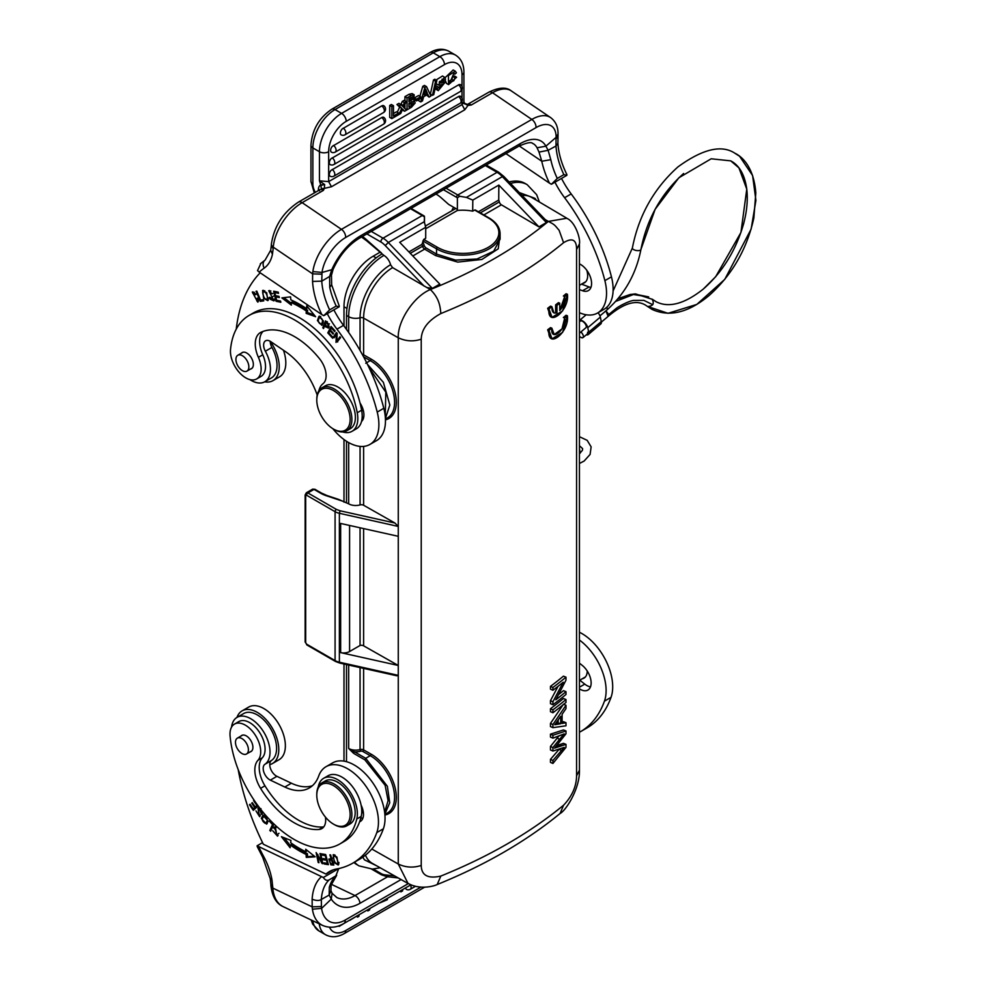 <?xml version="1.0" encoding="UTF-8"?>
<svg xmlns="http://www.w3.org/2000/svg" width="986" height="986" viewBox="0 0 986 986"><rect width="100%" height="100%" fill="white"/><g stroke="black" fill="none" stroke-linecap="round" stroke-linejoin="round"><path stroke-width="1.48" d="M404.568 111.258L402.67 109.138L400.747 113.464L398.862 114.549L401.733 108.349L399.071 105.687L401.006 104.565L402.633 106.439L404.42 102.593L406.281 101.521L403.557 107.215L406.478 110.149L404.568 111.258L402.337 109.89M416.412 99.179L420.628 96.751L420.628 98.489L416.412 100.917L416.412 99.179L414.551 98.107M420.628 96.751L418.52 95.531L414.675 97.75M416.412 100.917L414.946 100.079M414.305 99.549L414.305 98.637M456.592 77.253L454.497 76.045L452.845 76.526L454.953 77.746L456.592 77.253L448.556 84.611L448.42 75.602L455.298 71.177L456.419 72.816L454.805 74.184L452.734 72.976M454.805 74.184L454.004 72.989L449.826 82.738L453.868 80.642L451.773 79.422L448.531 81.702L450.639 82.91M452.87 76.526L451.761 79.422M453.868 80.642L454.965 77.734M455.298 71.177L453.19 69.957L445.093 77.721M444.945 79.607L446.448 83.403L448.556 84.611M411.187 97.158L408.919 99.413M409.153 99.266L411.125 100.399L408.919 101.694L408.919 98.464L413.023 96.628L412.505 99.413L411.125 100.399M410.533 98.267L412.505 99.413M411.655 101.792L408.919 104.787M413.282 101.41L408.919 103.37L408.919 107.067L413.06 104.319L413.331 101.435M413.06 104.319L411.088 103.185M410.336 103.912L412.308 105.058M404.938 100.745L404.938 96.653L407.045 97.873L407.045 109.828L411.396 107.314L415.192 102.975L413.676 99.598L414.625 99.783M407.045 109.828L404.95 108.608L404.938 104.331M404.938 96.653L408.98 94.323L411.088 95.531L407.045 97.873M411.088 95.531L414.194 94.804L412.099 93.584L408.98 94.323M414.194 94.804L413.664 99.623M439.436 83.021L439.226 82.331L443.343 79.188L443.934 80.285L442.036 79.188M435.726 89.122L437.833 90.33L437.217 88.37L435.122 87.15L435.726 89.122L437.821 90.342M439.226 82.331L440.742 82.947L445.08 82.294L442.973 81.086L439.522 81.468M445.08 82.294L438.228 90.675M435.455 86.916L436.675 86.102L438.782 87.31L437.229 88.37M438.782 87.31L439.399 88.752L443.453 84.18M441.999 84.476L438.795 87.446M443.453 84.143L439.201 85.116M439.189 85.153L438.326 84.944L444.575 77.241L442.48 76.021L436.083 79.989M436.169 83.699L438.326 84.944M444.575 77.241L445.512 79.237L443.934 80.285M435.578 81.197L436.872 80.445L433.778 94.594L432.46 95.346L435.578 81.197L433.47 79.989L434.777 79.237L436.872 80.445M433.47 79.989L430.364 94.138L432.46 95.346M393.476 115.978L398.627 113.008L398.627 114.684L391.824 118.616L389.716 117.396L389.716 105.44L391.368 104.491L393.476 105.712L393.476 115.978M389.716 105.44L391.824 106.661L393.476 105.712M391.824 106.661L391.824 118.616M398.627 113.008L396.52 111.788L393.476 113.55M332.183 169.493A4.03 2.329 60 0 1 334.624 173.043A4.03 2.329 60 0 1 333.971 176.124A4.03 4.03 0 0 1 330.273 176.297A4.018 2.317 -60 0 1 329.324 174.399A4.018 2.317 -60 0 1 329.386 173.709A4.018 2.317 -60 0 1 329.46 173.339A4.018 2.317 -60 0 1 329.62 172.796A4.018 2.317 -60 0 1 330.273 171.416A4.018 2.317 -60 0 1 330.754 170.726A4.018 2.317 -60 0 1 331.148 170.282L458.502 96.542A4.018 2.317 -60 0 1 460.647 96.431M332.183 157.834A4.03 2.329 60 0 1 334.624 161.396A4.03 2.329 60 0 1 333.971 164.477A4.03 4.03 0 0 1 330.273 164.65A4.018 2.317 -60 0 1 329.324 162.752A4.018 2.317 -60 0 1 329.386 162.061A4.018 2.317 -60 0 1 329.46 161.692A4.018 2.317 -60 0 1 329.62 161.137A4.018 2.317 -60 0 1 330.273 159.769A4.018 2.317 -60 0 1 330.754 159.079A4.018 2.317 -60 0 1 331.148 158.635L458.502 84.895A4.018 2.317 -60 0 1 460.647 84.784M333.465 145.423A4.03 2.329 60 0 1 336.09 150.513A4.03 2.329 60 0 1 335.265 152.078A4.03 4.03 0 0 1 331.567 152.251A4.018 2.317 -60 0 1 330.63 150.353A4.018 2.317 -60 0 1 330.68 149.662A4.018 2.317 -60 0 1 330.754 149.293A4.018 2.317 -60 0 1 330.914 148.738A4.018 2.317 -60 0 1 331.567 147.358A4.018 2.317 -60 0 1 332.048 146.68A4.018 2.317 -60 0 1 332.442 146.236L381.73 117.556A4.018 2.317 -60 0 1 383.874 117.445M343.227 128.143A4.03 2.329 60 0 1 345.852 133.221A4.03 2.329 60 0 1 345.026 134.786A4.03 4.03 0 0 1 341.329 134.959A4.018 2.317 -60 0 1 340.38 133.061A4.018 2.317 -60 0 1 340.441 132.37A4.018 2.317 -60 0 1 340.515 132.001A4.018 2.317 -60 0 1 340.675 131.458A4.018 2.317 -60 0 1 341.329 130.078A4.018 2.317 -60 0 1 341.809 129.4A4.018 2.317 -60 0 1 342.204 128.944L381.73 105.909A4.018 2.317 -60 0 1 383.874 105.798M425.114 91.415L424.904 92.142M424.14 94.866L425.225 91.032A17.958 10.365 -60 0 0 425.681 89.073L427.295 93.041L424.14 94.866M425.323 91.908L427.295 93.041M427.838 94.299L423.635 96.714L422.489 100.905L420.739 101.915L424.855 87.581L426.531 86.62L430.919 96.036L429.058 97.121L427.838 94.299M424.855 87.581L422.748 86.374L424.424 85.412L426.531 86.62M426.568 95.026L429.058 97.121M419.001 99.426L418.631 100.708L420.739 101.915M419.888 96.32L422.748 86.374M579.435 289.601L582.553 290.747A15.505 8.948 -120 0 0 588.359 290.599A15.505 8.948 -120 0 0 591.538 284.572A15.505 8.948 -120 0 0 579.435 263.891M590.922 287.431A15.505 8.948 -120 0 1 589.135 286.951L581.493 284.141M582.751 283.426A15.505 8.948 -120 0 0 584.439 282.797A15.505 8.948 -120 0 0 586.793 270.275M343.991 761.143L343.991 663.997M343.991 502.145L343.991 439.546M343.991 325.972L343.991 306.72L346.949 308.482M380.128 252.169L373.164 256.2A41.252 23.812 120 0 0 343.991 306.72M425.299 226.09L455.766 208.502M388.299 876.443L385.255 874.89A15.505 8.948 60 0 1 380.842 873.411A3.106 1.787 120 0 0 381.483 874.828L371.562 869.097M582.307 678.75A15.505 8.948 -120 0 0 584.008 678.121A15.505 8.948 -120 0 0 587.212 670.985M590.478 686.885A15.505 8.948 -120 0 1 584.772 684.124L579.78 680.204M579.435 688.82A15.505 8.948 -120 0 0 587.927 690.052A15.505 8.948 -120 0 0 591.095 681.819A15.505 8.948 -120 0 0 582.11 665.279L579.435 663.171M579.435 640.037A43.421 25.069 60 0 1 605.996 687.439A43.421 25.069 60 0 1 604.443 701.157A142.674 82.38 60 0 1 580.372 731.748L586.953 727.951A142.674 82.38 -120 0 0 611.024 697.361A43.421 25.069 -120 0 0 612.577 683.631A43.421 25.069 -120 0 0 579.435 632.26M580.372 731.748A142.674 82.38 60 0 1 579.435 732.278M345.729 922.428L339.147 926.372L338.617 925.916M380.239 902.745L387.387 899.676L387.387 898.382M359.237 914.638L358.867 916.351L357.561 917.103L356.266 916.351L349.857 920.308M357.561 917.103L357.93 915.39M400.969 890.543L400.969 891.837L399.848 891.196M402.608 889.594L402.608 890.888L400.969 891.837M406.639 889.483A4.018 2.317 -60 0 1 405.936 888.842A4.018 2.317 -60 0 1 405.653 887.831M370.033 908.402L369.577 909.955L367.914 910.928L367.433 909.905M366.78 910.275L367.914 910.928M338.753 868.567L335.77 876.036A55.524 32.057 -120 0 0 329.299 887.326L331.037 885.083M329.299 887.326L329.176 895.091L331.284 899.121A43.421 27.164 115.5 0 0 359.989 903.287L401.08 879.561M330.951 890.654L329.176 895.091M321.609 908.365L331.259 899.109M321.572 908.34L321.424 906.504L312.192 906.861L312.426 909.228A37.53 23.479 115.5 0 0 322.57 925.41C329.558 928.356 336.657 927.715 343.88 923.5A6.508 3.759 60 0 0 345.211 920.049A31.022 19.4 -64.5 0 1 321.572 908.34L312.426 909.228M332.048 893.341L331.284 899.121M321.424 906.504L321.337 899.442C319.291 900.884 316.223 900.797 312.131 899.207L312.192 906.861L272.839 888.115L272 880.091L270.213 878.39L270.879 884.38M329.151 895.066L321.35 899.454M316.789 795.246L316.789 794.223A24.81 14.322 60 0 1 321.929 782.872A24.81 14.322 60 0 1 332.812 783.291A24.81 14.322 60 0 1 350.24 804.983A24.81 14.322 60 0 1 346.752 825.849A24.81 14.322 60 0 1 335.869 825.43A24.81 14.322 60 0 1 334.34 824.616L333.465 824.111A23.578 13.607 -120 0 0 334.92 824.875A23.578 13.607 -120 0 0 350.067 812.772A23.578 13.607 -120 0 0 332.011 784.856A23.578 13.607 -120 0 0 316.789 795.246A23.578 13.607 -120 0 0 333.465 824.111M321.929 782.872L325.22 780.974A24.81 14.322 60 0 1 336.103 781.393A24.81 14.322 60 0 1 353.53 803.072A24.81 14.322 60 0 1 350.042 823.951L346.752 825.849M250.062 751.936A9.305 5.374 -120 0 0 250.986 751.578A9.305 5.374 -120 0 0 252.293 743.752A9.305 5.374 -120 0 0 245.76 735.618A9.305 5.374 -120 0 0 241.681 735.47A9.305 5.374 -120 0 0 240.917 736.086M236.209 746.192A9.145 5.287 60 0 1 237.367 738.132A9.145 5.287 60 0 1 247.683 745.921A9.145 5.287 60 0 1 246.525 753.982A9.145 5.287 60 0 1 236.209 746.192M318.231 787.013A27.916 16.121 60 0 1 323.679 778.287A27.916 16.121 60 0 1 335.906 778.755A27.916 16.121 60 0 1 356.796 818.984A91.193 52.652 60 0 1 339.788 843.979A91.193 52.652 60 0 1 299.806 842.426A91.193 52.652 60 0 1 230.083 735.975A21.717 12.535 60 0 1 234.495 724.081A21.717 12.535 60 0 1 244.01 724.451A21.717 12.535 60 0 1 258.628 741.657A21.717 12.535 60 0 1 257.962 760.28A24.81 14.322 -120 0 0 260.575 788.344A70.721 40.833 -120 0 0 298.548 825.048A70.721 40.833 -120 0 0 319.057 829.46A18.611 10.747 -120 0 0 321.818 828.622A18.611 10.747 -120 0 0 325.442 817.111M339.788 843.979L344.176 841.452A91.193 52.652 -120 0 0 359.582 821.819A91.193 52.652 -120 0 0 361.184 816.445A27.916 16.121 -120 0 0 361.098 805.131A27.916 16.121 -120 0 0 347.158 780.9A27.916 16.121 -120 0 0 328.055 775.748L323.679 778.287M319.057 829.46L323.445 826.934A18.611 10.747 -120 0 0 323.753 826.897M323.445 826.934A70.721 40.833 60 0 1 264.963 785.805L260.575 788.344M257.962 760.28L262.35 757.741A24.81 14.322 -120 0 0 264.963 785.805M262.35 757.741A21.717 12.535 -120 0 0 259.577 732.438A21.717 12.535 -120 0 0 238.883 721.555L234.495 724.081M359.582 821.819A15.505 8.948 -120 0 0 360.272 821.486A15.505 8.948 -120 0 0 363.44 813.253A15.505 8.948 -120 0 0 361.098 805.131M362.823 818.318A15.505 8.948 60 0 1 360.839 817.764M317.196 395.078A55.832 32.23 -120 0 0 285.262 351.472L270.78 341.637A9.305 5.374 -120 0 0 265.554 340.823A9.305 5.374 -120 0 0 265.357 351.226L271.939 347.429A9.305 5.374 60 0 1 270.201 341.292A30.393 17.551 60 0 1 279.149 368.85A30.393 17.551 60 0 1 272.937 380.645L279.519 376.849A30.393 17.551 -120 0 0 285.73 365.042A30.393 17.551 -120 0 0 283.438 350.227M272.937 380.645A30.393 17.551 60 0 1 264.692 381.816M250.506 369.06A9.305 5.374 -120 0 0 251.43 368.715A9.305 5.374 -120 0 0 252.958 361.628A9.305 5.374 -120 0 0 247.35 353.407A9.305 5.374 -120 0 0 242.125 352.594A9.305 5.374 -120 0 0 241.348 353.21M236.221 361.874A9.145 5.287 60 0 1 237.811 355.256A9.145 5.287 60 0 1 248.558 364.5A9.145 5.287 60 0 1 246.956 371.106A9.145 5.287 60 0 1 236.221 361.874M318.86 390.826A27.916 16.121 60 0 1 323.001 383.714A18.611 10.747 -120 0 0 319.501 358.694A70.721 40.833 -120 0 0 298.992 339.418A70.721 40.833 -120 0 0 261.007 332.27A24.81 14.322 -120 0 0 260.403 332.59A24.81 14.322 -120 0 0 258.394 357.314A21.717 12.535 60 0 1 256.643 378.957A21.717 12.535 60 0 1 244.454 377.034A21.717 12.535 60 0 1 230.527 349.438A91.193 52.652 60 0 1 249.039 315.458A91.193 52.652 60 0 1 300.249 323.494A91.193 52.652 60 0 1 357.24 412.74A27.916 16.121 60 0 1 352.027 431.313A27.916 16.121 60 0 1 342.586 431.93M352.027 431.313L356.414 428.774A27.916 16.121 -120 0 0 361.542 421.429A27.916 16.121 -120 0 0 361.615 410.213A91.193 52.652 -120 0 0 360.026 402.991A91.193 52.652 -120 0 0 253.427 312.919L249.039 315.458M361.542 421.429A15.505 8.948 -120 0 0 363.883 416.006A15.505 8.948 -120 0 0 360.026 402.991M363.267 418.865A15.505 8.948 60 0 1 362.059 418.582M256.643 378.957L261.031 376.418A21.717 12.535 -120 0 0 262.781 354.787A24.81 14.322 60 0 1 263.003 331.444M270.891 290.969L269.314 291.819L272.111 293.828L268.722 290.697L273.356 299.707L274.527 299.029M274.416 300.311L272.925 299.855M269.486 291.733L269.56 290.525M272.752 293.458L272.111 293.828M270.078 297.341L269.338 297.378L270.226 299.239L271.532 298.475M270.226 299.239L273.923 300.89L269.314 291.819M273.788 296.01L272.469 296.774M274.65 298.918L273.467 299.621M273.332 299.682L270.053 297.341M263.595 300.311L261.598 300.631L261.315 299.954M263.817 300.841L263.311 299.645L260.538 300.077L256.804 291.129L256.052 291.252L260.292 301.383L263.817 300.841M261.598 300.631L260.292 301.383M264.741 290.747L262.646 292.485C264.988 290.882 266.688 292.916 267.736 298.573L267.157 299.559L268.673 298.647M268.648 298.055L267.736 298.573C265.333 300.151 263.632 298.117 262.646 292.485M268.352 300.089L266.972 299.645M263.028 291.745L263.348 290.303M263.656 298.327L267.81 300.656L266.701 292.78L262.584 290.488L263.656 298.327L264.285 297.957M337.619 342.019L337.372 341.008M337.348 341.686L340.601 337.594L339.936 336.768L336.904 341.267L340.38 337.311M334.131 337.767L336.892 333.046M337.138 334.069L336.288 334.562L336.029 342.45M333.909 337.483L336.288 334.562M336.904 341.267L337.163 333.391L336.448 332.516L332.59 338.247M329.25 332.282L331.69 327.167M331.888 337.422L332.282 336.67L328.917 332.935L330.039 330.766L333.071 334.131L333.465 333.391L330.421 330.027L331.432 328.067L334.673 331.666L335.067 330.914L331.099 326.514L327.796 332.886L331.888 337.422M330.729 330.359L330.039 330.766M332.134 327.66L331.432 328.067M329.114 332.122L327.796 332.886M279.075 296.466L275.821 296.823L279.346 297.562L279.063 296.379L275.538 295.64L274.798 292.559L278.557 293.335L278.274 292.152L273.664 291.19L276.08 301.272L280.825 302.258L280.542 301.063L276.635 300.262L275.821 296.823M278.298 292.25L276.117 291.794L274.798 292.559M280.566 301.174L277.374 300.41M276.425 296.478L276.265 295.8M275.414 292.201L275.242 291.523M277.399 300.508L276.08 301.272M307.632 310.245A104.528 60.343 -120 0 0 292.435 301.778L291.116 302.542A104.528 60.343 60 0 1 306.313 311.009L307.632 310.245L307.447 312.574L306.141 313.338L306.313 311.009M314.177 314.953L307.447 312.574M306.141 313.338L315.594 316.679L306.72 305.87L306.498 308.593L307.866 307.262M291.19 303.207L283.869 297.649M306.498 308.593A107.622 62.143 -120 0 0 290.858 299.867L290.562 296.86L281.86 297.883L291.375 305.118L291.116 302.542M327.882 327.007L324.998 324.912L325.984 322.422L328.104 324.64L327.882 327.007L329.287 326.193M328.104 324.64L329.423 323.876M325.984 322.422L327.303 321.67M328.954 327.475L328.005 326.945M324.135 327.069L326.28 321.584M325.392 325.318L324.665 325.725L328.363 328.128L328.523 323.938L325.553 320.844L322.804 327.796L323.544 328.56L324.665 325.725L326.12 327.192L327.438 326.428M324.111 327.044L322.804 327.796M321.584 324.172L323.322 322.89M320.758 316.605L319.686 317.27C322.841 318.712 323.359 321.079 321.214 324.382C318.01 322.878 317.504 320.499 319.686 317.27L320.536 316.777M322.718 323.531L321.214 324.382L322.521 324.813M318.848 318.034L319.649 316.124M317.418 320.61L321.917 325.355L323.445 321.042L318.934 316.333L317.418 320.61L318.231 320.154M254.376 292.324L252.909 293.15L255.559 294.728L256.113 294.222L252.305 292.041L257.827 302.147L258.147 298.29L257.284 298.154L257.629 300.237L258.948 299.473M257.629 300.225L257.136 301.075L258.554 300.249M258.344 301.605L256.939 301.161M252.761 293.261L253.057 291.856M257.136 301.075L252.909 293.15M236.233 329.139A186.095 107.449 60 0 1 260.205 272.802M265.357 351.226A27.3 15.764 60 0 1 270.386 371.155A27.3 15.764 60 0 1 264.803 381.755A27.3 15.764 60 0 1 249.828 379.585M327.278 313.659A62.032 35.816 -120 0 0 336.953 329.164A142.674 82.38 60 0 1 377.219 412.074A43.421 25.069 60 0 1 378.772 427.604A43.421 25.069 60 0 1 369.898 444.452A43.421 25.069 60 0 1 332.8 428.639M369.898 444.452L376.479 440.656A43.421 25.069 -120 0 0 385.353 423.795A43.421 25.069 -120 0 0 383.8 408.278A142.674 82.38 -120 0 0 343.535 325.368A62.032 35.816 60 0 1 333.86 309.851M336.214 306.079L339.196 306.782L323.765 315.68L329.632 309.875L336.214 306.079A55.524 32.057 60 0 1 329.731 287.32L329.607 276.474L321.769 281.146L312.562 281.441A62.032 35.816 -120 0 0 321.818 314.596L259.17 272.099L257.519 270.595L260.871 263.435M339.098 305.771L339.196 306.782M557.287 178.441A55.524 32.057 60 0 1 550.804 159.683L541.77 161.236A62.032 35.816 -120 0 0 549.473 183.162L551.42 184.246L557.287 178.441L563.869 174.645L566.851 175.335L551.42 184.246M550.804 159.683L548.142 150.316L545.911 146.199A43.421 22.789 124.2 0 0 520.09 143.709A6.508 3.759 -120 0 1 518.759 146.236C533.019 139.876 532.046 143.907 533.549 143.82A36.913 19.375 124.2 0 1 537.05 147.777L545.911 146.199M537.05 147.777L539.022 152.09L548.142 150.316M539.022 152.09L541.77 161.236L519.252 145.953M329.632 309.875A55.524 32.057 60 0 1 321.769 281.146L322.015 272.432A31.022 16.281 -55.8 0 1 345.642 237.515L536.014 127.613A31.022 16.281 -55.8 0 1 556.116 137.276L556.042 138.977L557.866 136.339M556.042 138.977L556.005 145.965L557.903 143.303C558.544 153.298 561.552 163.775 566.938 174.695M556.153 137.3L545.887 146.187M548.105 150.303L556.03 145.977M518.759 146.236L359.089 238.415C348.231 245.107 339.566 255.411 333.108 269.338L322.052 272.456M321.855 274.182L312.624 273.861L312.562 281.441M322.015 272.432L312.858 271.581L312.624 273.861L273.282 247.178L273.159 248.731L271.31 245.551M359.089 238.415A6.508 3.759 -120 0 0 360.42 235.888A43.421 22.789 124.2 0 0 331.727 269.856L329.607 276.474L331.469 275.217L333.108 269.326M331.579 284.88L329.731 287.32M270.706 250.321L272.444 254.228L273.159 248.731M260.316 263.817L265.086 260.107A6.508 5.312 -125.4 0 0 264.248 268.081A49.633 28.656 -120 0 0 272.444 254.228M323.765 315.68L321.818 314.596M271.939 347.429A27.3 15.764 60 0 1 271.384 377.958L264.803 381.755M346.752 430.771L350.252 428.75A24.81 14.322 -120 0 0 354.331 409.856A24.81 14.322 -120 0 0 339.381 387.966A24.81 14.322 -120 0 0 325.442 385.772L321.929 387.794A24.81 14.322 60 0 1 335.869 389.988A24.81 14.322 60 0 1 350.831 411.877A24.81 14.322 60 0 1 346.752 430.771A24.81 14.322 60 0 1 334.34 429.551L333.465 429.046A23.578 13.607 -120 0 0 350.116 420.246A23.578 13.607 -120 0 0 334.92 391.454A23.578 13.607 -120 0 0 316.789 400.168A23.578 13.607 -120 0 0 332.011 428.134A23.578 13.607 -120 0 0 333.465 429.046M316.789 400.168L316.789 399.157A24.81 14.322 60 0 1 321.929 387.794M384.848 814.165L389.741 802.764L387.375 786.298L365.732 758.333L364.857 759.836L353.641 753.366L348.674 748.473L348.674 665.045M353.937 862.479A50.138 28.951 120 0 0 356.87 864.623L359.052 865.893A50.138 28.951 120 0 1 354.553 862.121M364.475 859.804A43.421 25.069 120 0 0 364.537 859.866L376.886 865.93M360.063 527.793L360.063 645.473A3.106 1.787 180 0 1 363.612 645.818L398.27 665.476L398.27 675.348L396.766 675.767M305.685 495.748L306.56 495.219L335.08 511.685A12.411 7.161 0 0 0 339.381 513.299L339.381 662.21A12.411 7.161 180 0 1 335.08 660.595L306.56 644.129A1.861 1.072 120 0 0 306.954 644.98L305.142 641.849L305.142 494.972A1.861 1.072 180 0 0 305.685 495.724L305.685 642.613A1.861 1.072 180 0 1 305.142 641.849M306.584 644.141L305.685 642.613M360.063 645.473L349.586 651.524L349.586 525.452M340.651 652.621L340.651 523.455L398.27 536.31L398.27 665.476L340.651 652.621A8.369 4.831 0 0 0 349.586 651.524M338.568 499.384L348.674 503.834A9.922 5.731 0 0 0 360.063 504.918A3.106 1.787 180 0 1 363.612 505.251L394.918 523.024L340.047 510.773L339.381 513.299L398.27 526.438L398.27 536.31M421.232 865.449C413.331 868.013 405.677 867.544 398.27 864.019L407.933 883.259C418.828 889.779 432.953 886.648 437.205 884.528L440.816 876.073C427.936 878.957 421.416 875.42 421.232 865.449L421.232 339.196C421.503 329.114 428.035 320.573 440.816 313.56C440.163 304.551 438.252 297.316 430.364 289.551L392.601 267.625L390.542 264.729A43.421 25.069 120 0 0 360.063 317.775L360.063 350.474M385.464 419.826A35.36 20.595 -120.4 0 0 395.176 392.995A35.36 20.595 -120.4 0 0 371.106 359.077L363.612 354.824L363.612 318.096L398.27 337.767C405.677 341.279 413.331 341.76 421.232 339.196M538.935 226.866L501.393 204.817A3.106 1.787 60 0 1 499.335 201.92A9.922 5.731 -120 0 0 498.731 200.047L498.842 185.072L538.935 226.866L546.392 222.565L545.788 220.186L503.747 176.346M390.555 264.729A9.922 5.731 -120 0 0 383.911 255.399L366.619 240.769A3.106 1.269 -48.4 0 1 366.484 239.709A34.239 19.769 -120 0 0 362.404 236.517M425.73 228.74L457.381 210.462A31.022 17.908 180 0 1 472.688 211.152L474.636 210.043L475.498 210.536M408.907 251.898L421.959 244.368L423.746 239.413L425.693 238.292L425.73 227.285L399.712 242.309L439.805 284.104L432.349 288.405L426.975 287.555M500.075 239.204L493.715 251.171L477.002 259.01L455.569 260.107L436.539 254.105L435.652 255.608L457.726 262.091L481.883 259.466L498.226 248.829L500.087 234.557M421.959 244.368A9.922 5.731 60 0 1 422.575 246.229L424.276 245.884L425.508 247.622L436.539 254.105L436.539 248.829A37.221 21.495 0 0 0 477.101 253.488A37.221 21.495 0 0 0 500.087 233.633L500.087 238.908M432.349 288.405L388.299 242.482L424.251 221.727L425.73 227.285M424.251 221.727L424.485 216.821L424.485 223.058M366.878 233.916L380.842 241.977A15.505 8.948 60 0 1 385.255 245.6L388.299 242.482A18.611 10.747 -120 0 0 383.024 238.181L422.291 215.515A18.611 10.747 60 0 1 424.165 216.76L424.485 216.821M381.718 254.129A50.138 28.951 120 0 0 346.48 315.409L346.48 329.373M478.395 211.793L498.731 200.047M472.688 211.152L472.812 200.096L498.842 185.072M580.902 331.949A4.338 2.046 50 0 1 583.33 335.819A4.338 2.046 50 0 1 582.997 337.483A4.338 2.046 50 0 1 579.435 336.3M608.054 313.499L605.909 310.849L608.128 316.383M608.51 314.694L615.93 308.643C618.863 306.141 629.598 300.631 633.924 300.41L643.87 300.36L652.769 304.711M585.906 327.722A4.338 2.034 -130.2 0 0 586.239 326.07A4.338 2.034 -130.2 0 0 583.589 322.028A4.338 2.034 -130.2 0 0 580.31 321.091L579.435 321.83L580.31 321.091A4.338 2.034 -130.2 0 1 582.455 321.251A4.338 2.034 -130.2 0 1 585.684 324.604A4.338 2.034 -130.2 0 1 585.906 327.722L579.435 333.194L585.906 327.722M600.807 323.95A6.199 2.896 -130.2 0 0 601.275 321.584L600.351 317.073A6.199 2.896 -130.2 0 0 598.021 312.747A6.199 2.896 -130.2 0 1 600.351 317.073L587.767 327.685L600.351 317.073L601.275 321.584L588.704 332.196A6.199 2.896 49.8 0 1 588.223 334.562A6.199 2.896 49.8 0 1 586.313 334.796A6.199 2.896 49.8 0 0 588.223 334.562A6.199 2.896 49.8 0 0 588.704 332.196L587.767 327.685A6.199 2.896 49.8 0 0 582.369 320.795A6.199 2.896 49.8 0 1 587.767 327.685L588.704 332.196L601.275 321.584A6.199 2.896 -130.2 0 1 600.807 323.95L588.223 334.562L600.807 323.95M579.435 320.462A6.199 2.896 49.8 0 1 582.369 320.795A6.199 2.896 49.8 0 0 579.435 320.462L586.177 314.768L579.435 320.45M536.15 200.084A43.421 25.069 120 0 0 535.053 198.42A43.421 25.069 120 0 0 535.004 198.359L519.289 192.566M510.551 183.458A50.138 28.951 -60 0 1 527.19 184.665L524.996 183.396A50.138 28.951 120 0 0 509.133 181.966M457.381 197.829A16.75 9.675 60 0 0 456.506 197.274A1.861 1.072 -60 0 1 457.824 194.994A18.611 10.747 60 0 1 459.698 196.239L457.381 197.829L457.381 209.439L448.605 204.373L441.58 198.137A31.133 17.97 -120 0 0 435.972 194.032M457.381 210.462L457.381 209.439M459.698 196.239L466.39 197.397L472.812 200.096M466.39 197.397L502.342 176.642L546.392 222.565M503.686 177.221L502.342 176.642A18.611 10.747 60 0 0 497.08 172.328L457.824 194.994L446.054 188.215M579.435 243.752C580.668 238.945 575.269 221.603 566.654 218.288L548.352 221.419C515.924 248.189 476.595 270.891 430.364 289.551C413.528 296.416 397.383 321.683 398.27 337.767L398.27 526.438L394.918 523.024M563.585 242.692L559.099 230.268C554.736 225.326 555.352 224.944 548.352 221.419L545.184 219.558M440.816 313.56C488.92 294.075 529.839 270.447 563.598 242.679C572.299 237.416 576.625 239.697 576.576 249.507L579.435 243.973M385.415 418.52L389.84 405.024L383.369 382.321L367.445 364.327M385.243 416.265L385.809 392.145L369.035 367.63M346.48 502.564L346.48 441.26M384.873 814.51L387.523 812.945A34.116 19.868 -120.4 0 0 394.573 797.341A34.116 19.868 -120.4 0 0 370.243 755.67L365.732 758.32L348.674 748.473A9.922 5.731 180 0 0 360.063 749.57L360.063 667.584M362.737 751.418L370.243 755.67A1.245 0.715 119.6 0 0 371.106 754.154L363.612 749.89A1.245 0.715 -60.4 0 1 362.737 751.418A1.861 1.072 180 0 0 360.617 751.221A11.166 6.446 0 0 1 354.516 751.85A1.245 0.715 120 0 0 353.641 753.366M384.626 812.193L388.09 800.694L385.132 785.3L364.857 759.836M346.48 664.552L346.48 761.697M272.493 763.521L279.075 759.713A30.393 17.551 -120 0 0 285.287 743.58A30.393 17.551 -120 0 0 271.224 714.308A30.393 17.551 -120 0 0 248.682 707.073L242.1 710.869A30.393 17.551 60 0 1 264.642 718.116A30.393 17.551 60 0 1 278.705 747.388A30.393 17.551 60 0 1 272.493 763.521A30.393 17.551 60 0 1 269.757 764.606A9.305 5.374 60 0 1 271.495 760.477L264.926 764.286A9.305 5.374 -120 0 0 263.854 772.161A9.305 5.374 -120 0 0 270.337 780.123L284.818 787.025A55.832 32.23 -120 0 0 309.296 787.974A55.832 32.23 -120 0 0 318.712 776.007A43.421 25.069 60 0 1 326.033 766.689A43.421 25.069 60 0 1 358.251 777.042A43.421 25.069 60 0 1 378.341 818.873A43.421 25.069 60 0 1 376.788 832.591A142.674 82.38 60 0 1 352.717 863.181A142.674 82.38 60 0 1 336.522 869.011A62.032 35.816 -120 0 0 329.472 871.55A62.032 35.816 -120 0 0 325.984 874.077L332.565 870.281A62.032 35.816 60 0 1 332.935 869.948M236.96 717.414A30.393 17.551 60 0 1 242.1 710.869M231.574 727.101A27.3 15.764 60 0 1 237.071 717.352A27.3 15.764 60 0 1 268.007 741.053A27.3 15.764 60 0 1 269.942 750.149A27.3 15.764 60 0 1 264.926 764.286M237.071 717.352L243.653 713.556A27.3 15.764 60 0 1 270.657 728.827A27.3 15.764 60 0 1 271.495 760.477M352.717 863.181L359.298 859.385A142.674 82.38 -120 0 0 383.369 828.795A43.421 25.069 -120 0 0 384.922 815.077A43.421 25.069 -120 0 0 364.832 773.246A43.421 25.069 -120 0 0 332.615 762.893L326.033 766.689M312.389 785.731A55.832 32.23 60 0 1 291.4 783.217L284.818 787.025M269.757 764.606A9.305 5.374 60 0 0 276.918 776.327L291.4 783.217M325.984 874.077L263.336 844.238A186.095 107.449 60 0 1 238.181 769.561M275.538 827.784L274.909 826.909L273.59 827.673L274.342 828.721L275.476 827.969L276.844 835.068L278.989 833.281M278.126 835.586L276.659 835.154M274.354 828.721L275.673 827.969M276.844 835.068L272.678 830.717L277.522 836.128L274.293 827.007L273.59 827.673M257.494 805.044L255.226 806.93L257.605 805.192M255.978 806.696L253.192 808.816L255.879 806.548M254.45 809.321L253.833 808.434M254.191 800.312L253.612 800.644L256.865 805.414M255.226 806.93L252.293 802.629L251.726 803.146L254.659 807.448M252.391 802.777L251.726 803.146M253.192 808.816L250.05 804.231L249.483 804.749L253.316 810.369L258.135 805.919M250.148 804.366L249.483 804.749M260.39 808.902L257.987 808.138L259.047 815.668L255.966 810.899L259.638 816.691L258.48 810.911L259.688 809.395L258.665 809.247L258.763 807.978M260.168 816.063L259.17 815.582M262.535 812.895L261.216 813.66L261.968 814.535L262.424 813.191L261.561 810.393M261.007 808.668L259.688 809.42L261.228 813.684M271.298 829.818L273.529 824.456M270.189 820.907L269.486 821.313L272.518 824.555L269.807 830.397L270.62 831.26L273.701 824.641L269.844 820.537L269.486 821.313M273.233 824.136L272.518 824.555M271.125 829.633L269.807 830.397M265.333 815.508L264.396 816.235C267.872 818.848 268.093 821.19 265.049 823.248C261.61 820.722 261.389 818.38 264.396 816.235L265.493 815.607M268.204 821.19L265.049 823.248M262.609 817.542L263.632 815.102M267.194 823.618L265.517 823.224M268.204 821.116L262.942 815.348L261.29 818.392L266.565 824.123L268.204 821.116M325.75 854.726L323.051 854.122M326.982 859.361L324.628 858.818M328.116 863.662L325.54 863.07M323.1 854.295L321.781 855.059L325.269 855.626L326.181 859.065L323.038 858.559L323.359 859.743L326.502 860.248L327.315 863.354L323.963 862.812L324.283 864.007L328.387 864.673L325.7 854.542L321.461 853.864L321.781 855.059M325.898 855.256L325.269 855.626M326.81 858.707L326.181 859.065M324.665 858.991L323.359 859.743M327.118 859.891L326.502 860.248M327.944 862.996L327.315 863.354M325.59 863.255L324.283 864.007M290.352 845.606L284.19 837.767M307.385 853.666A107.622 62.143 60 0 1 291.733 844.312L290.414 845.076A107.622 62.143 -120 0 0 306.067 854.431L307.385 853.666L307.595 856.637L306.276 857.401L306.067 854.431M314.374 856.205L307.595 856.637M306.276 857.401L315.163 856.834L305.697 849.254L305.882 851.793L307.151 850.413M305.882 851.793A104.528 60.343 60 0 1 290.685 842.71L290.932 840.429L281.417 836.683L290.118 847.738L290.414 845.076M322.237 861.012L321.621 861.382L316.124 852.52L318.219 862.516L318.848 862.158M322.681 863.12L322.015 863.502L322.804 863.711L320.709 853.716L319.969 853.519L321.621 861.382M317.899 854.517L317.319 854.862L318.959 862.713L318.219 862.516M317.319 854.862L322.015 863.502M338.925 862.479L338.124 862.935C336.115 864.599 334.488 862.59 333.243 856.908C335.326 855.269 336.953 857.278 338.124 862.935L337.594 863.884L338.962 863.083M333.243 856.908L335.092 855.108M333.724 855.91L333.946 854.615M338.728 864.377L337.545 863.909M336.916 857.08L333.169 854.763L334.476 862.725L338.198 864.993L336.916 857.08M331.567 860.186L332.713 863.835L330.606 863.613L329.534 860.211L332.171 859.841M332.023 859.361L329.534 860.211M334.032 863.07L332.713 863.835M333.564 864.229L331.666 863.773M329.755 860.075L330.433 858.942L329.768 858.892M331.789 858.633L328.856 859.065L330.877 864.808M333.835 865.079L330.606 854.887L329.866 854.85L331.185 858.991L330.433 858.929L332.504 858.227M332.208 864.069L330.889 864.833L333.823 865.055M336.509 875.494L329.188 879.845C327.069 880.979 325.121 880.19 323.322 877.478L338.531 868.703M262.547 842.636L257.087 845.803L257.395 846.937M323.322 877.478L257.087 845.803M272.715 886.426L270.94 884.319M579.435 770.226L576.576 775.76C576.403 786.495 572.065 796.306 563.573 805.205L560.085 813.499C525.994 841.452 485.05 865.116 437.242 884.516M451.884 210.745A30.393 17.551 60 0 1 453.646 207.282M554.933 182.213A62.032 35.816 -120 0 0 564.608 197.73A142.674 82.38 60 0 1 604.874 280.64A43.421 25.069 60 0 1 606.427 296.157A43.421 25.069 60 0 1 597.553 313.018L604.135 309.222A43.421 25.069 -120 0 0 613.009 292.361A43.421 25.069 -120 0 0 611.456 276.844A142.674 82.38 -120 0 0 571.19 193.934A62.032 35.816 60 0 1 561.515 178.417M597.553 313.018A43.421 25.069 60 0 1 579.435 312.698M566.753 174.337L566.851 175.335M505.954 153.631L549.473 183.162M321.411 188.733L324.332 188.375L323.408 190.372L321.411 188.733L320.857 185.368L324.653 184.53L324.332 188.375L331.456 186.748L328.658 181.609L319.452 180.832L320.783 184.924L324.653 184.53M319.341 190.039A3.722 2.329 4.5 0 0 318.429 189.029A10.23 5.904 -120 0 1 320.783 184.924L320.857 185.368M315.347 192.344A11.783 6.803 60 0 1 312.87 184.074A6.508 3.759 0 0 1 310.96 181.412L310.96 145.275A6.508 3.759 0 0 0 312.87 147.937L319.452 151.733L319.452 180.832L323.963 184.074M463.506 103.21L464.418 103.826L463.346 102.618L464.258 103.074L463.876 101.632M463.445 103.037L467.98 105.44L467.302 104.504L471.234 105.034L467.98 105.44L467.302 104.504M463.913 101.718L464.542 103.308L467.537 104.479A6.508 3.759 60 0 1 467.857 104.319A6.508 3.759 60 0 1 471.234 105.034L492.507 92.746A6.508 3.759 -120 0 0 488.846 92.179C498.817 87.298 506.286 86.867 511.253 90.885A37.53 19.695 124.2 0 0 492.507 92.746L531.836 119.429A37.53 19.695 124.2 0 1 550.582 117.556L511.253 90.885M467.98 105.44L464.813 109.766L331.456 186.748M463.913 101.78L462.003 104.615L464.813 109.766M401.006 104.565L398.899 103.345L396.964 104.467L399.626 107.141L397.272 112.219M406.281 101.521L404.186 100.301L402.313 101.385L400.526 105.206M399.626 107.141L401.733 108.349M396.964 104.467L399.071 105.687M402.313 101.385L404.42 102.593M325.984 324.973L324.665 325.725L326.12 327.192M580.84 331.999A4.338 2.034 49.8 0 1 583.022 337.582L587.212 334.044A4.338 2.034 -130.2 0 0 587.533 332.282M583.022 337.582A4.338 2.034 49.8 0 1 580.877 337.422A4.338 2.034 49.8 0 1 579.435 336.362M565.989 702.451A499.372 288.306 180 0 1 552.924 712.755L550.459 711.658L552.924 712.755L550.459 711.658L552.924 712.755L552.924 709.846A499.372 288.306 0 0 0 565.989 699.542L563.45 698.519A496.266 286.519 180 0 1 550.459 708.749L552.924 709.846L550.459 708.749L550.459 711.658L550.459 708.749L552.924 709.846L552.924 712.755A499.372 288.306 0 0 0 565.989 702.451A499.372 288.306 180 0 1 552.924 712.755L552.924 709.846L550.459 708.749A496.266 286.519 180 0 0 563.45 698.519L565.989 699.542L565.989 702.451L565.989 699.542A499.372 288.306 180 0 1 552.924 709.846A499.372 288.306 0 0 0 565.989 699.542L563.45 698.519L565.989 699.542A499.372 288.306 180 0 1 552.924 709.846L552.924 712.755A499.372 288.306 0 0 0 565.989 702.451M552.924 701.785L552.924 704.756A499.372 288.306 0 0 0 565.989 694.464L565.989 691.679A499.372 288.306 180 0 1 555.784 699.801L565.989 680.155L565.989 677.185A499.372 288.306 180 0 1 552.924 687.476L552.924 690.262A499.372 288.306 0 0 0 563.24 682.213L552.924 701.785L550.459 700.689L550.459 703.671L552.924 704.756L552.924 701.785L563.24 682.213A499.372 288.306 180 0 1 552.924 690.262L552.924 687.476L550.459 686.392L550.459 689.165L552.924 690.262L550.459 689.165L552.924 690.262L552.924 687.476A499.372 288.306 0 0 0 565.989 677.185L565.989 680.155L555.784 699.813A499.372 288.306 0 0 0 565.989 691.679L565.989 694.464A499.372 288.306 180 0 1 552.924 704.756L550.459 703.671L552.924 704.756L550.459 703.671L550.459 700.689L551.618 701.194L550.459 700.689L558.064 686.318L550.459 700.689L552.924 701.785L552.924 704.756L552.924 701.785L563.24 682.213A499.372 288.306 180 0 1 552.924 690.262L550.459 689.165L550.459 686.392L552.924 687.476A499.372 288.306 0 0 0 565.989 677.185L563.45 676.149A496.266 286.519 180 0 1 550.459 686.392A496.266 286.519 180 0 0 563.45 676.149L565.989 677.185A499.372 288.306 180 0 1 552.924 687.476L552.924 690.262A499.372 288.306 0 0 0 563.24 682.213L552.924 701.785M563.45 721.678L562.106 721.949L565.989 722.713L563.45 721.678M562.106 723.453L565.989 722.713L565.989 725.795L552.924 727.656L552.924 724.537L550.459 723.441L550.459 726.571L550.459 723.441L552.924 724.537L565.989 705.261L565.989 708.577L562.106 714.295L562.106 723.465L565.989 722.713L562.106 723.465L562.106 714.295L565.989 708.577L565.989 705.261L565.989 708.577L565.989 705.261L563.45 704.238L550.459 723.441L563.45 704.238L565.989 705.261L552.924 724.537L552.924 727.668L552.924 724.537L565.989 705.261L552.924 724.537L552.924 727.668L550.459 726.571L552.924 727.656L565.989 725.795L565.989 722.713L565.989 725.795L552.924 727.656L565.989 725.795L565.989 722.713L562.106 723.465L562.106 714.295L562.106 723.465M564.707 730.453L565.989 730.971L565.989 733.769L554.539 748.164L565.989 733.757L565.989 730.971L563.45 729.936L550.459 734.163L552.924 735.236L565.989 730.971L563.45 729.936L550.459 734.163L552.924 735.236L565.989 730.971L552.924 735.248L552.924 738.169L550.459 737.084L552.924 738.169L561.404 735.038L552.924 738.157L550.459 737.084L552.924 738.169L564.202 733.867L559.629 739.241L564.202 733.867L552.924 738.157L552.924 735.248L552.924 738.169L552.924 735.248L550.459 734.163L550.459 737.072L550.459 734.163L552.924 735.248L565.989 730.971L565.989 733.769L565.989 730.971L564.707 730.453M563.376 317.517L564.695 318.047A497.881 287.444 0 0 0 567.406 315.779L566.075 315.249A496.266 286.519 180 0 1 563.376 317.517L564.695 318.047C566.593 329.706 550.126 342.684 551.852 328.165A497.881 287.444 180 0 1 548.919 330.359C547.094 350.067 569.625 332.22 567.406 315.779A497.881 287.444 180 0 1 564.695 318.047A497.881 287.444 0 0 0 567.406 315.779L566.075 315.249A496.266 286.519 180 0 1 563.376 317.517L564.695 318.047L563.376 317.504M557.127 738.181L557.866 738.502L557.127 738.181L550.459 746.451L550.459 749.964L552.924 751.049L552.924 747.548L550.459 746.464L550.459 749.964L552.924 751.049L552.924 747.548L550.459 746.451L558.902 735.987L557.127 738.181L559.629 739.241L564.202 733.867L561.404 735.038L564.202 733.867L552.924 747.548L552.924 751.049L564.202 747.388L561.564 750.432L559.05 749.397L550.459 759.38L550.459 762.363L552.924 763.447L552.924 760.477L550.459 759.38L550.459 762.363L552.924 763.447L552.924 760.477L561.564 750.432L559.05 749.397L550.459 759.38L552.924 760.477L561.564 750.432L552.924 760.477L552.924 763.447L565.989 747.339L565.989 744.368L565.989 747.339L552.924 763.46L550.459 762.363L552.924 763.46L565.989 747.339L552.924 763.46L552.924 760.477L564.202 747.388L552.924 751.049L564.202 747.388L552.924 751.049L552.924 747.548L559.629 739.241L552.924 747.548L559.629 739.241L557.127 738.194M547.661 308.298L550.78 316.765L552.049 317.332L548.931 308.864L547.661 308.298L548.931 308.864C547.119 328.56 569.637 310.726 567.431 294.284L562.612 310.886L552.049 317.332L548.931 308.864A497.881 287.444 0 0 0 551.864 306.683L553.996 312.993L551.864 306.683A497.881 287.444 180 0 1 548.931 308.864C547.119 328.56 569.637 310.726 567.431 294.284A497.881 287.444 180 0 1 564.707 296.552L559.752 310.553L559.752 303.183A497.881 287.444 180 0 1 556.942 305.401L556.942 312.759C553.392 313.893 551.704 311.872 551.864 306.683L550.582 306.116L551.864 306.683A497.881 287.444 180 0 1 548.931 308.864A497.881 287.444 0 0 0 551.864 306.683L550.582 306.116A496.266 286.519 180 0 1 547.661 308.298L548.931 308.864L547.661 308.298L550.78 316.765L552.049 317.332L562.612 310.886L567.431 294.284L566.1 293.754A496.266 286.519 180 0 1 563.388 296.022L564.707 296.552A497.881 287.444 0 0 0 567.431 294.284A497.881 287.444 180 0 1 564.707 296.552L563.4 296.01L564.719 296.552A497.881 287.444 0 0 0 567.431 294.284L566.1 293.754A496.266 286.519 180 0 1 563.388 296.022L564.707 296.552L559.752 310.553C563.092 306.88 564.744 302.209 564.719 296.552C564.744 302.209 563.092 306.88 559.752 310.553L559.752 303.183L559.752 310.553L559.752 303.183L558.446 302.64A496.266 286.519 180 0 1 555.636 304.859L555.636 312.205L555.636 304.859L556.942 305.401A497.881 287.444 0 0 0 559.752 303.183A497.881 287.444 180 0 1 556.942 305.401A497.881 287.444 0 0 0 559.752 303.183L558.446 302.64A496.266 286.519 180 0 1 555.636 304.859L556.942 305.401L556.942 312.759C553.392 313.893 551.704 311.872 551.864 306.683L550.582 306.116A496.266 286.519 180 0 1 547.661 308.298M565.114 744.023L563.45 743.333L556.646 745.601L563.45 743.333L565.989 744.381L565.989 747.339L565.989 744.368L554.539 748.152L565.989 733.769L554.539 748.152L556.092 747.61L555.291 747.252L556.104 747.598L554.539 748.152L556.092 747.61L555.291 747.252L565.989 744.381L565.114 744.023M564.67 722.183L565.989 722.713L564.67 722.183M563.45 690.656L565.989 691.679A499.372 288.306 180 0 1 555.784 699.801A499.372 288.306 0 0 0 565.989 691.679L563.45 690.656A496.266 286.519 180 0 1 558.52 694.649A496.266 286.519 180 0 0 563.45 690.656L565.989 691.679L565.989 694.464A499.372 288.306 180 0 1 552.924 704.756A499.372 288.306 0 0 0 565.989 694.464L565.989 691.679L563.45 690.656M560.689 716.329L554.773 724.747L560.701 716.329L560.701 723.724L560.701 716.329L560.701 723.724L554.773 724.747L560.701 716.329L560.701 723.724L554.773 724.747L560.689 716.329M551.716 750.519L550.459 749.964L551.716 750.519M559.05 749.385L560.307 749.915L559.05 749.385M563.684 704.337L564.497 704.657L563.684 704.337M558.187 722.664L558.187 719.928L558.187 722.664L555.981 723.046L558.187 722.664L558.187 719.928L558.187 722.664M561.564 750.432L564.202 747.388L561.564 750.432M559.419 723.182L560.701 723.724L559.419 723.182M547.649 329.78L550.767 338.26L552.037 338.827L548.919 330.359L547.649 329.78L548.919 330.359A497.881 287.444 0 0 0 551.852 328.165L554.243 334.55L561.995 328.88L564.695 318.047C566.593 329.706 550.126 342.684 551.852 328.165L554.243 334.55L561.995 328.88L564.695 318.047A497.881 287.444 180 0 0 567.406 315.779L562.599 332.381L552.037 338.827L548.919 330.359L547.649 329.78L550.767 338.26L552.037 338.827L562.599 332.381L567.406 315.779L566.075 315.249L567.406 315.779C569.625 332.22 547.094 350.067 548.919 330.359A497.881 287.444 0 0 0 551.852 328.165A497.881 287.444 180 0 1 548.919 330.359L547.649 329.78A496.266 286.519 180 0 0 550.57 327.611L551.84 328.178L550.558 327.611A496.266 286.519 180 0 1 547.649 329.78M554.773 724.735L560.689 723.724L554.773 724.735M565.989 680.155L565.989 677.185L565.989 680.155M562.106 714.295L565.989 708.577L562.106 714.295M440.742 82.947L439.263 82.084M458.502 96.542A4.03 2.329 60 0 1 460.955 100.104A4.03 2.329 60 0 1 460.289 103.185L333.971 176.124M458.502 84.895A4.03 2.329 60 0 1 460.955 88.457A4.03 2.329 60 0 1 460.289 91.538A4.03 4.03 0 0 0 460.709 84.821M381.73 117.556A4.03 2.329 60 0 1 384.355 122.646A4.03 2.329 60 0 1 383.529 124.211A4.03 4.03 0 0 0 383.936 117.494M381.73 105.909A4.03 2.329 60 0 1 384.355 110.987A4.03 2.329 60 0 1 383.529 112.552A4.03 4.03 0 0 0 383.936 105.847M589.135 286.951L582.553 290.747M373.164 256.2L376.171 257.876M394.659 875.938L385.255 874.89M584.772 684.124L579.435 687.205M611.024 697.361L604.443 701.157M415.5 886.278L410.287 889.286A4.03 2.329 -120 0 0 411.113 887.153A4.03 2.329 -120 0 0 410.509 885.034M329.497 927.21A24.81 14.322 -60 0 0 345.766 930.501A6.508 3.759 60 0 1 344.422 933.483C337.594 937.353 331.284 937.76 325.491 934.703L318.922 930.907A31.33 18.081 120 0 1 312.747 920.739M319.23 923.82A31.33 18.081 120 0 0 325.491 934.703M408.438 883.542L345.211 920.049M330.951 890.605L332.097 893.304L336.855 897.556A36.913 23.085 115.5 0 0 354.997 895.571A6.508 3.759 60 0 1 359.989 903.287M331.37 884.306L354.997 895.571L387.584 876.751M272 880.091A49.633 28.656 -120 0 0 263.804 856.772A186.095 107.449 60 0 1 258.726 846.9M270.176 878.452L262.67 857.191L263.804 856.772M356.796 818.984L361.184 816.445M361.615 410.213L357.24 412.74M262.781 354.787L258.394 357.314M377.219 412.074L383.8 408.278M336.953 329.164L343.535 325.368M556.116 137.276L557.94 134.219M360.42 235.888L520.09 143.709M271.273 245.551L271.396 243.998A6.508 4.08 4.5 0 0 273.282 247.178A37.53 19.695 -55.8 0 1 302.135 202.66L341.464 229.344L531.836 119.429A6.508 3.759 -120 0 1 536.014 127.613M259.17 272.099A186.095 107.449 60 0 1 264.248 268.081M362.182 416.918L363.612 417.744M384.91 815.015A35.36 20.595 -120.4 0 0 395.275 788.492A35.36 20.595 -120.4 0 0 371.106 754.154M360.617 751.221L360.063 749.57A3.106 1.787 0 0 1 363.612 749.89L363.612 668.372M362.836 857.13A43.421 25.069 120 0 0 364.487 859.792M365.473 855.145A41.326 23.861 120 0 0 372.289 863.342L407.896 883.394M396.951 675.817L339.64 663.023L339.381 662.21L398.27 675.348L398.27 864.019L371.821 849.02M340.047 510.773L336.386 509.405A1.861 1.072 -60 0 0 335.08 511.685L335.08 660.595A1.861 1.072 120 0 0 335.462 661.446L306.954 644.992M336.386 661.36L307.878 644.893M363.612 528.582L363.612 645.818M501.393 204.817L483.855 214.948M480.305 212.902L499.335 201.92M381.409 252.946L366.484 239.709M474.636 210.043L488.304 217.931A35.977 20.768 180 0 1 488.304 247.313A35.977 20.768 180 0 1 437.427 247.313L423.746 239.413M435.652 255.608L424.621 249.138A3.106 1.787 -120 0 1 422.575 246.229L410.275 253.328M424.633 249.138L412.801 255.966M424.621 249.138A1.245 0.715 120.4 0 0 425.508 247.622M424.276 245.884A11.166 6.446 -120 0 0 422.858 242.137M422.858 240.929L436.539 248.829A1.245 0.715 120 0 1 437.427 247.313M410.533 208.724L422.291 215.515A1.861 1.072 -60 0 1 423.216 215.416L411.076 208.403M380.842 241.977A3.106 1.787 120 0 1 383.024 238.181L371.266 231.39M383.911 255.399A50.138 28.951 120 0 0 348.674 316.679L346.48 315.409M348.674 332.467L348.674 316.679A9.922 5.731 0 0 0 360.063 317.775A3.106 1.787 -0 0 1 363.612 318.096A41.326 23.861 -60 0 1 392.601 267.625M385.255 245.6L424.153 286.15M488.304 217.931A1.245 0.715 -60 0 1 488.92 217.869L475.252 209.969M683.594 173.511C661.175 193.626 646.952 218.941 640.937 249.458A4.338 1.775 9.5 0 1 638.225 250.629A4.338 1.775 9.5 0 1 633.715 249.643A4.338 1.775 -170.5 0 1 632.371 248.028A4.338 1.775 9.5 0 0 633.715 249.643A4.338 1.775 9.5 0 0 639.778 250.407A4.338 1.775 -170.5 0 0 640.937 249.458C636.18 273.775 624.828 293.964 606.871 310.035A4.338 2.034 -130.2 0 0 607.203 308.384A4.338 2.034 -130.2 0 0 606.809 307.238A4.338 2.034 -130.2 0 1 606.871 310.035L599.969 315.865L606.871 310.035C624.828 293.964 636.18 273.775 640.937 249.458L655.135 209.303L678.861 177.776L711.189 158.783L730.762 160.866L738.945 167.891L746.772 189.139L740.93 232.499L715.663 276.733L703.264 289.095C722.516 272.148 735.963 250.37 743.617 223.773C746.969 211.029 748.017 199.443 746.747 188.992C744.713 174.781 739.377 165.401 730.749 160.866M579.435 451.773A19.227 11.105 -60 0 1 579.595 453.609M522.087 195.474A41.326 23.861 -60 0 1 531.602 197.397L566.753 218.189M456.506 197.274L443.429 189.731M485.322 165.549L497.08 172.328A3.106 1.787 120 0 1 498.633 172.18L486.221 165.019M363.144 355.995A1.245 0.715 -60.4 0 0 363.612 354.824A3.106 1.787 0 0 0 362.256 354.368M363.587 356.833L370.243 360.605L365.732 363.255M371.106 359.077A1.245 0.715 -60.4 0 1 370.243 360.605A34.116 19.868 -120.4 0 1 394.573 402.263A34.116 19.868 -120.4 0 1 387.523 417.879L385.44 419.099M348.674 503.834L348.674 442.578M360.063 446.399L360.063 504.918M363.612 446.411L363.612 505.251M336.386 509.405L307.878 492.938A3.106 1.787 -120 0 0 306.326 492.79L305.142 494.972M306.56 495.219A1.861 1.072 -60 0 1 307.878 492.938L314.016 489.401A3.106 1.787 60 0 0 312.476 489.241L306.326 492.79M326.452 495.785A1.861 0.764 -71.6 0 1 327.044 495.551L321.535 493.099A1.861 1.072 120 0 0 320.598 493.197A28.286 16.331 0 0 0 326.452 495.785L341.92 500.937M312.476 489.241L314.953 489.302A1.861 1.072 120 0 0 314.016 489.401L320.598 493.197M361.751 811.737L363.39 812.686M383.369 828.795L376.788 832.591M276.918 776.327L270.337 780.123M262.559 817.653L261.29 818.392M321.374 876.739A62.032 35.816 -120 0 0 312.131 899.207M329.188 879.845A55.524 32.057 -120 0 0 321.337 899.442M270.953 885.933C272.259 896.693 276.351 903.607 283.241 906.676A37.53 23.479 115.5 0 1 272.839 888.115A6.508 3.414 175.8 0 1 270.953 885.933L270.83 884.232M345.766 930.501L420.862 887.141M563.573 805.205C529.827 832.96 488.908 856.587 440.816 876.073M373.275 869.036L380.842 873.411M576.576 249.507L576.576 775.76M564.608 197.73L571.19 193.934M604.874 280.64L611.456 276.844M563.869 174.645A55.524 32.057 60 0 1 556.005 146.002M345.642 237.515A6.508 3.759 -120 0 0 341.464 229.344A37.53 19.695 -55.8 0 0 312.858 271.581M298.475 202.081A6.508 3.759 60 0 1 302.135 202.66L323.408 190.372A6.508 3.759 60 0 0 319.747 189.805L298.475 202.081C283.13 212.335 274.096 226.299 271.396 243.998M318.293 190.643L318.429 189.029M312.87 184.074L312.87 147.937A31.33 18.081 120 0 1 335.018 109.569A6.508 3.759 60 0 0 331.764 109.249C318.996 117.889 312.069 129.905 310.96 145.275M331.764 109.249L430.019 52.517A6.508 3.759 60 0 1 433.273 52.85L335.018 109.569L341.6 113.365A6.508 3.759 60 0 1 341.994 113.624A6.508 3.759 60 0 1 346.209 121.352A24.81 14.322 -60 0 0 333.786 134.466A24.81 14.322 -60 0 0 328.658 151.733L328.658 181.609L462.003 104.615L462.003 101.225M448.938 51.297A31.33 18.081 120 0 0 433.273 52.85L439.855 56.646A31.33 18.081 120 0 1 455.52 55.093L448.938 51.297C443.145 48.24 436.835 48.647 430.019 52.517M463.913 101.57L463.913 72.089A6.508 3.759 180 0 1 462.003 74.751A24.81 14.322 -60 0 0 444.464 64.62A6.508 3.759 -120 0 0 440.261 56.892A6.508 3.759 -120 0 0 439.855 56.646L341.6 113.365A31.33 18.081 -60 0 0 325.922 129.93A31.33 18.081 -60 0 0 319.452 151.733A6.508 3.759 0 0 0 328.658 151.733M444.464 64.62L346.209 121.352M462.003 98.156L462.003 89.578M462.003 86.509L462.003 74.751M400.994 104.196L403.101 105.416M656.257 301.815L652.498 299.374L635.576 293.914L630.116 294.481L618.025 298.696L634.121 293.976L648.677 296.909L633.382 294.531L615.695 301.408M643.636 304.119L644.647 304.612M652.054 299.091C654.568 303.688 653.065 306.141 647.555 306.486M413.898 99.315L414.662 99.759M460.289 103.185A4.03 4.03 0 0 0 460.709 96.48M333.971 164.477L460.289 91.538M335.265 152.078L383.529 124.211M345.026 134.786L383.529 112.552M585.832 281.639L579.435 285.336M387.116 876.702L398.221 877.947M339.147 926.372L338.457 925.977M406.725 889.52A4.03 4.03 0 0 0 410.287 889.286M336.694 875.322L331.123 885.108L330.926 890.506M311.219 920L312.673 924.079L318.922 930.907M410.977 884.762L343.88 923.5M237.367 738.132L242.605 735.112M246.525 753.982L251.75 750.962M237.811 355.256L243.037 352.236M246.956 371.106L252.194 368.086M550.582 117.556C555.71 121.438 558.199 126.997 558.039 134.232L557.916 143.303M331.456 275.279L331.666 284.855L339.283 306.128M270.657 250.308L265.086 260.107M270.657 250.567L271.323 245.44M361.763 411.002L363.242 410.151M362.158 417.325L363.514 418.101M380.177 867.779L372.461 869.085L359.052 865.893M339.64 663.023L335.462 661.446M360.864 236.554L366.619 240.769M424.387 216.156L423.216 215.416M500.087 233.633C499.914 227.433 496.192 222.183 488.92 217.869M632.371 248.028L613.095 290.969L632.371 248.028C638.731 215.453 653.952 188.4 677.998 166.868C702.574 149.022 721.518 144.461 734.817 153.187C743.21 157.094 753.957 168.52 755.818 192.911L753.859 218.029C746.883 249.347 731.883 275.254 708.86 295.726C688.265 312.722 669.321 317.282 652.042 309.407L647.112 306.202C637.597 299.041 624.656 302.406 608.263 316.284M647.346 306.375L668.015 313.314L696.794 304.428L724.772 279.358L751.135 229.097L755.917 200.38L752.589 175.508L739.611 156.293M739.549 156.244L734.73 153.15M591.132 446.868L587.175 440.335L579.435 436.699L587.175 440.335L591.132 446.868L590.096 454.423L584.131 461.041L579.435 463.482L584.131 461.041L590.096 454.423L591.132 446.868M582.627 448.63L582.418 450.331L579.435 453.733L582.418 450.331L582.627 448.63L579.435 445.721L582.627 448.63M580.15 453.19L579.435 448.47M539.391 202.007L536.655 194.673L527.19 184.665M503.76 176.371L498.633 172.18M338.691 499.434L327.044 495.551M321.535 493.099L314.953 489.302M361.739 812.156L363.427 813.13M276.216 827.39L274.897 828.141M260.353 814.904L259.047 815.668M259.836 808.434L258.591 809.149M262.67 857.191L257.309 846.74M283.241 906.676L322.57 925.41M344.422 933.483L424.559 887.215M585.388 676.963L579.435 680.402M579.435 243.788L579.435 770.041C580.051 789.01 565.446 810.973 560.147 813.45M387.202 876.714L381.483 874.828M319.501 190.84L319.747 189.805M310.96 181.412L314.312 192.948M463.913 72.089C463.851 64.25 461.054 58.581 455.52 55.093M467.339 104.491L488.846 92.179M652.498 299.374L656.109 301.741C668.767 308.15 684.494 303.947 703.264 289.095M608.239 316.296L601.361 322.102"/></g></svg>
